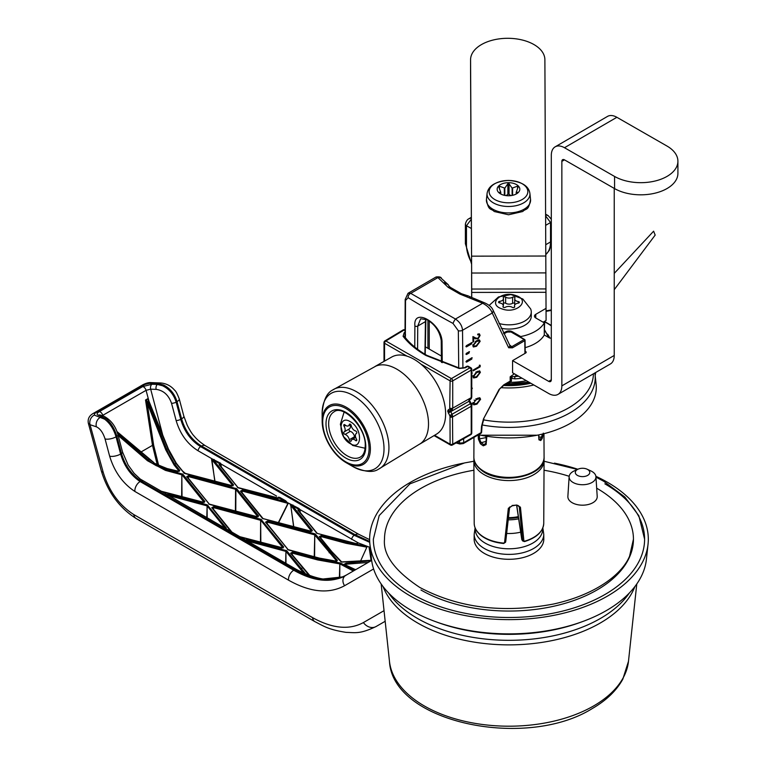 <?xml version="1.0" encoding="UTF-8"?>
<svg xmlns="http://www.w3.org/2000/svg" width="766" height="766" viewBox="0 0 766 766"><rect width="100%" height="100%" fill="white"/><g stroke="black" fill="none" stroke-linecap="round" stroke-linejoin="round"><path stroke-width="1.15" d="M285.622 563.192L285.929 551.424L285.986 563.403M206.801 517.692L207.107 505.914L207.165 517.893M263.15 518.841A0.747 0.546 141.1 0 0 262.479 518.438L240.457 491.178A0.747 0.546 141.1 0 1 241.031 491.322L241.031 491.322A0.747 0.546 141.1 0 1 241.127 491.6L242.429 490.039L285.23 501.558L279.341 498.168L277.407 498.398L238.13 487.827L219.105 464.732L219.507 463.612L213.618 460.222L233.573 484.926L231.6 486.065L184.683 473.436M260.478 542.251L260.651 520.305L260.842 542.347M339.376 577.535L339.845 563.862A0.747 0.622 -50.4 0 1 340.41 563.029L317.861 558.921L319.106 558.194L288.571 549.978M371.644 560.272L341.176 561.947L331.075 551.29L319.278 536.688A0.747 0.546 -38.9 0 1 319.949 537.11L320.935 536.535L320.973 538.211M181.657 496.741L181.829 474.796L182.021 496.837M296.576 569.511A3.715 2.145 120 0 0 296.547 569.502C318.445 580.82 335.144 582.61 346.653 574.873C332.214 582.763 314.903 581.04 294.69 569.684L141.088 481.01C131.723 474.834 125.184 465.68 121.488 453.549L116.892 436.333C114.603 428.625 110.907 422.679 105.804 418.504L98.268 415.21C96.43 414.425 96.803 413.219 99.379 411.591L142.706 386.581L151.927 384.235L157.403 384.446L162.545 385.748C169.238 389.013 173.777 394.48 176.151 402.131L180.738 419.337C184.357 431.574 190.993 440.67 200.635 446.626L354.237 535.31L369.748 542.347M369.691 541.447L355.194 534.764L201.592 446.08C191.854 440.096 185.19 431.019 181.599 418.839L177.003 401.633C174.658 393.992 170.224 388.467 163.723 385.068L158.734 383.67L149.37 383.316L144.755 384.484L94.86 413.295L94.304 415.105L104.636 419.184C109.94 423.253 113.741 429.132 116.039 436.831L120.626 454.046C124.303 466.168 130.804 475.341 140.13 481.555L293.742 570.239C313.792 581.595 331.094 583.328 345.658 575.448L371.663 560.434L345.658 575.448A7.43 6.071 -120 0 0 344.614 585.703C328.873 594.196 310.182 592.357 288.543 580.168L134.912 491.475C122.809 483.518 114.383 471.741 109.634 456.134L105.047 438.908C103.017 432.589 100.126 428.558 96.372 426.806L90.043 424.699L103.209 472.306C108.963 491.111 119.161 505.206 133.811 514.58L312.585 617.664C332.387 628.58 349.315 630.207 363.39 622.567L384.034 610.665M276.641 496.119L220.809 463.88L221.384 466.982M184.376 473.35L176.008 463.468L169.755 453.108L147.819 399.182L148.671 400.494L148.374 398.971L146.067 390.334L102.749 415.354L102.903 415.909M278.364 498.34L278.431 497.144L279.849 497.44L285.728 500.83L288.131 503.53L278.537 522.824M356.535 543.649L358.421 542.979L300.08 509.649L300.195 512.492M214.825 481.383L211.789 458.681L198.049 450.743C187.402 444.06 180.096 433.977 176.123 420.505L171.536 403.299C168.606 395.045 163.484 390.401 156.159 389.377A3.715 2.317 -87.8 0 1 157.403 384.446L158.734 383.67A7.43 4.644 -87.8 0 1 160.812 382.981L151.448 382.627C149.083 382.349 146.21 383.067 142.84 384.791L92.945 413.602C89.095 415.9 87.573 419.126 88.349 423.301L101.303 470.831C107.642 491.858 119.218 507.734 136.032 518.448L314.836 621.609C324.085 626.301 328.154 629.508 346.041 632.371C355.692 632.62 359.953 634.21 376.125 626.502L385.174 621.283M156.159 389.377L150.682 389.166L162.689 434.906M182.643 471.1L185.449 473.474M293.637 526.893L290.611 504.181L285.23 501.558L285.728 500.83M157.202 464.541L152.491 445.352L141.03 451.969M360.116 562.053L366.857 547.154L346.232 543.343L320.935 536.535L321.251 535.549L346.548 542.357L365.516 545.957L366.857 547.154M370.399 548.772L369.135 547.786L371.089 560.367M370.428 547.537L358.431 542.979L356.219 543.601L316.952 533.327L297.917 510.242L298.826 508.394L300.08 509.649M373.607 568.956L344.614 585.703M94.304 415.105A7.43 6.176 108.4 0 0 90.043 424.699L88.358 423.301M98.268 415.21A3.715 3.093 108.4 0 1 100.336 415.057L104.042 416.292A3.715 3.093 108.4 0 0 101.964 416.445L100.633 417.221A7.43 6.176 108.4 0 0 96.372 426.806M146.038 400.599L146.249 400.082L148.116 402.322L147.149 402.82L145.53 399.986L148.374 398.971L149.083 401.652M299.86 510.003L290.64 504.593A0.747 0.555 80.7 0 0 290.611 504.181L298.826 508.394M214.126 459.495L213.618 460.222L211.828 459.093A0.747 0.555 -99.3 0 0 211.789 458.681L220.608 463.239L219.775 465.154A0.747 0.546 141.1 0 0 219.679 464.876L219.679 464.876A0.747 0.546 141.1 0 0 219.105 464.732M329.121 579.431L339.194 578.024M355.606 569.703L344.125 564.312L346.108 563.173L371.098 560.76M314.232 556.719L314.769 534.984A0.747 0.546 -38.9 0 1 315.439 534.199L337.404 560.348L335.431 561.488L319.412 558.28M340.41 563.029L354.562 570.306M342.249 576.99L323.252 579.086M304.408 573.954L286.082 551.549A0.747 0.546 -38.9 0 1 286.752 550.764L305.04 573.15A0.747 0.584 -42.6 0 0 304.495 573.6M309.311 575.582L290.592 553.253L292.564 552.104L317.861 558.921L317.545 559.908L292.248 553.1L292.564 552.104M204.206 502.429L182.193 475.006A0.747 0.546 -38.9 0 1 182.863 474.221L165.734 469.395L166.988 468.668L157.365 464.905L153.372 462.568L117.083 432.053M182.145 473.809L181.829 474.796L165.427 470.381L147.484 460.749L118.136 435.452M117.677 433.815L152.166 463.267L156.14 465.613L165.734 469.395L165.427 470.381M148.116 402.322L168.549 453.807L174.753 464.186L179.819 470.448L177.846 471.588L167.294 468.754M182.863 474.221L204.886 501.491L202.913 502.63L161.329 491.427M166.002 494.501L167.946 494.271L207.213 504.842L226.248 527.937L225.846 529.057M231.725 532.447L211.77 507.743L213.743 506.604L260.967 519.319L283.707 546.991L281.735 548.13L240.141 536.937M244.823 540.011L246.757 539.771L286.752 550.764M265.524 522.211L267.497 521.072L314.721 533.787L314.405 534.773L267.181 522.067L266.195 522.632A0.747 0.546 141.1 0 0 265.524 522.211L288.265 549.892M315.439 534.199L314.721 533.787M319.278 536.688L321.251 535.549M292.947 504.995L292.44 505.723L312.394 530.426L310.421 531.575L262.479 518.438M240.457 491.178L242.429 490.039M257.96 516.897L235.947 489.474A0.747 0.546 -38.9 0 1 236.617 488.698L258.64 515.958L256.667 517.098L209.75 504.468M236.617 488.698L188.675 475.562L186.703 476.701L209.444 504.382M168.252 448.752L176.678 463.89A0.747 0.546 -38.9 0 0 176.582 463.602L172.111 456.842L168.252 448.752M233.573 484.926A0.747 0.546 141.1 0 0 232.902 485.711L211.54 459.265L214.987 481.431M179.819 470.448A0.747 0.546 141.1 0 0 179.148 471.234L174.083 464.972L165.734 449.795L147.149 402.82L153.66 445.257L158.619 465.288M235.411 511.219L235.583 489.273L188.359 476.557L188.398 478.233M283.027 547.929L261.015 520.516A0.747 0.546 -38.9 0 1 261.685 519.731M260.967 519.319L260.651 520.305L213.427 507.59L213.743 506.604M288.131 503.53A0.747 0.488 26.4 0 0 287.93 503.358L242.123 491.025L242.152 492.701M311.714 531.365L290.209 504.727M337.404 560.348A0.747 0.603 133.4 0 0 336.81 561.172L314.769 534.984L314.596 556.815M353.327 571.024L339.845 563.862L339.74 577.468M339.692 562.799L339.491 563.833L317.545 559.908M368.168 562.455L345.935 564.216L346.108 563.173M204.216 502.266A0.747 0.546 -38.9 0 1 204.886 501.491M341.176 561.947A0.747 0.622 -49.5 0 1 341.77 562.033L331.649 551.424A0.747 0.546 -38.9 0 1 331.745 551.712M329.15 552.793A0.747 0.546 -38.9 0 1 329.82 552.008L331.075 551.29A0.747 0.546 -38.9 0 1 331.649 551.424L319.882 536.928M290.592 553.253A0.747 0.546 141.1 0 1 291.166 553.387L291.166 553.387A0.747 0.546 141.1 0 1 291.262 553.665L292.248 553.1L292.286 554.775M283.037 547.776A0.747 0.546 -38.9 0 1 283.707 546.991M232.031 532.255L212.345 507.877A0.747 0.546 141.1 0 1 212.441 508.164L213.427 507.59L213.465 509.266M212.374 507.982L212.345 507.877A0.747 0.546 141.1 0 0 211.77 507.743M278.278 522.757L287.93 503.358L287.633 502.86M311.724 531.211A0.747 0.546 -38.9 0 1 312.394 530.426M290.64 504.593L293.79 526.931M257.97 516.744A0.747 0.546 -38.9 0 1 258.64 515.958M235.899 488.277L235.775 511.315M186.703 476.701A0.747 0.546 -38.9 0 1 187.373 477.122L188.675 475.562M208.725 503.971A0.747 0.546 -38.9 0 1 209.3 504.114L187.306 476.94M344.125 564.312A0.747 0.642 126.3 0 1 344.71 564.379L344.71 564.379A0.747 0.642 126.3 0 1 344.949 564.791L345.935 564.216L345.954 565.26M267.219 523.743L267.497 521.072M287.547 549.481A0.747 0.546 -38.9 0 1 288.121 549.615L266.128 522.45M220.072 463.44L220.608 463.239L220.34 463.909L219.507 463.612L219.919 464.292M225.597 528.54A0.747 0.546 -38.9 0 1 226.248 527.937M167.639 495.075L167.946 494.271M298.587 510.654A0.747 0.546 141.1 0 0 298.491 510.376L298.491 510.376A0.747 0.546 141.1 0 0 297.917 510.242M348.099 541.715L356.219 543.601M279.849 497.44L279.341 498.168L278.537 497.699M246.451 540.585L246.757 539.771M677.91 161.233L677.91 173.375A37.161 21.448 180 0 1 667.109 188.493A37.161 21.448 180 0 1 614.562 188.589L614.562 176.448A37.161 21.448 0 0 0 667.109 176.352A37.161 21.448 0 0 0 677.91 161.233A37.161 21.448 0 0 0 666.947 146.019L616.869 117.294A18.575 10.762 59.8 0 0 607.534 116.394L555.159 146.833A18.575 10.762 -120.2 0 0 551.309 155.335L551.309 379.831A3.715 2.154 59.8 0 1 550.543 381.535A3.715 2.154 59.8 0 1 548.676 381.353L512.569 360.642L512.569 372.774L548.676 393.494A18.575 10.762 59.8 0 0 558.002 394.385L610.387 363.955A18.575 10.762 -120.2 0 0 614.236 355.453L614.236 188.398M614.562 176.448L564.485 147.723A18.575 10.762 -120.2 0 0 555.159 146.833M558.002 394.385A18.575 10.762 59.8 0 0 561.851 385.882L561.851 161.377L564.475 159.855L614.562 188.589M544.664 321.299L544.291 333.641M551.309 338.036A1.858 1.072 180 0 1 549.222 337.816L544.291 334.991L544.291 322.859L535.779 317.976A4.462 2.576 0 0 1 534.467 316.157A4.462 2.576 0 0 0 534.467 316.157A4.462 2.576 0 0 1 535.76 314.338L535.76 317.967M525.648 353.04L525.648 351.517A1.858 1.072 180 0 1 526.204 352.274A1.858 1.072 180 0 1 525.658 353.03L512.569 360.642M564.485 159.855A3.715 2.154 -120.2 0 0 562.617 159.682A3.715 2.154 -120.2 0 0 561.851 161.377M543.132 322.189L546.091 320.475L544.885 59.691A37.161 21.448 -0 0 0 507.619 38.3A37.161 21.448 -0 0 0 470.573 59.748A37.161 21.448 -0 0 0 470.573 59.815L471.655 273.031L470.573 71.956A37.161 21.448 180 0 1 470.573 71.889A37.161 21.448 180 0 1 470.573 71.822M471.665 297.505L471.617 271.671M471.722 297.534L471.655 273.031L545.967 272.897M546.091 308.334L535.76 314.338M544.291 322.859A37.161 21.448 -0 0 1 520.717 336.552L520.717 337.251M525.15 347.649A37.161 21.448 -0 0 0 544.291 334.991M520.717 336.552L512.205 331.668A4.462 2.576 -0 0 0 505.905 331.678L503.511 333.066M471.511 249.113A18.949 10.973 59.8 0 1 471.473 247.993A18.949 10.973 59.8 0 1 471.492 247.083M471.396 228.536L466.465 225.702L471.349 219.143M471.578 262.728A26.006 15.061 -120.2 0 1 466.465 245.12L466.465 225.702A3.715 2.145 180 0 1 465.374 224.179C466.063 221.374 467.193 219.593 468.754 218.817L471.339 217.984M545.708 216.012L550.524 222.523L545.756 225.29M545.708 214.834L548.197 215.639L545.698 214.212M508.433 180.46A19.351 11.174 -0 0 0 489.129 191.672A19.351 11.174 -0 0 0 508.547 202.808A19.351 11.174 -0 0 0 527.841 191.596A19.351 11.174 -0 0 0 508.433 180.46M508.452 182.681A11.337 6.54 180 0 1 519.817 189.202A11.337 6.54 180 0 1 516.504 193.846A11.337 6.54 180 0 1 508.519 195.761A11.337 6.54 180 0 1 500.476 193.846A11.337 6.54 180 0 1 497.153 189.24A11.337 6.54 180 0 1 508.452 182.681M501.127 194.2L498.81 192.458L500.715 192.295L498.771 186.78L499.365 186.186L504.823 188.158L508.452 182.94L512.109 188.139L517.577 186.148L518.17 186.741L516.265 192.266L518.199 192.419L515.824 194.21M518.199 192.534L517.615 193.013M517.577 188.493L517.577 186.148L518.17 186.741M505.981 195.598L508.452 194.009L510.951 195.608M500.715 193.932L500.705 191.969M499.394 193.042L498.81 192.563M498.771 186.78L499.365 186.186L499.365 188.484M524.94 353.452L524.796 340.65L512.416 347.841L508.653 347.745L492.241 313.007C490.824 309.11 487.626 305.864 482.657 303.25L459.897 294.087L448.158 287.355L437.913 277.579L436.046 277.005C439.425 276.564 441.245 277.081 441.522 278.575L441.522 278.575A3.715 3.342 141.1 0 0 437.913 277.579L410.739 293.368L455.473 319.039C459.811 322.026 462.157 325.77 462.52 330.27L462.913 368.255M456.9 442.47A107.757 62.209 0 0 0 459.552 443.169L463.689 442.71L481.096 432.599L481.536 426.241L483.499 418.868L499.059 389.492L503.798 384.819L510.194 381.104L510.175 376.805L514.369 373.808M479.392 366.454L479.382 365.19L480.148 365.258L480.158 366.799L473.177 370.859L473.168 370.074L479.392 366.454M475.849 338.036L477.974 338.323L479.344 335.795L478.922 334.771L477.725 334.876L477.725 334.11L479.392 333.89L480.09 335.393L478.032 339.06L473.685 337.95L473.714 341.674L472.967 342.115L472.928 336.561L475.38 337.787M469.108 351.709L469.118 352.982L466.504 354.505L465.948 354.189L466.494 353.231L469.491 351.671M466.504 354.505L465.948 354.189L466.504 354.505M473.235 403.548L473.819 404.879L476.931 404.151L480.588 399.278L479.909 397.87L476.892 398.588L473.235 403.548M471.435 403.902L472.517 403.452M472.134 403.49L471.732 405.032M471.76 388.41L472.402 388.218M472.019 388.266L471.76 389.712M471.76 373.119L472.287 372.994M471.904 373.032L471.76 374.402M471.789 357.799L471.799 359.082L466.561 362.127L466.006 361.801L466.551 360.843L472.172 357.76M466.561 362.127L466.006 361.801L466.561 362.127M471.674 342.574L471.684 343.838L466.446 346.883L465.9 346.567L466.437 345.619L472.048 342.526M466.446 346.883L465.9 346.567L466.446 346.883M476.49 346.289L473.417 346.969L472.814 345.61L476.452 340.765L479.487 339.989L480.138 341.349L476.49 346.289L473.139 346.72M476.73 377.312L473.647 377.983L473.034 376.623L476.691 371.759L479.727 370.983L480.378 372.353L476.73 377.312L475.858 376.776M503.798 384.829A1.858 1.072 -120.2 0 0 503.798 384.819A1.858 1.072 -120.2 0 1 503.415 385.681L510.194 381.104A1.858 1.063 179.7 0 1 511.429 380.788L510.721 382.339L506.374 383.814M475.858 403.49L476.931 404.151M473.398 404.4L474.69 404.094M479.497 398.885L479.277 397.726M474.508 404.027L474.02 403.069L475.169 400.704L476.902 399.392L479.382 398.799L479.813 399.708L476.931 403.347L474.508 404.027L473.244 403.337M477.984 398.033L479.382 398.799M479.506 398.693L480.588 399.278M472.928 402.485L474.02 403.069M474.116 400.072L475.169 400.704M475.858 398.76L476.902 399.392M471.588 357.923L466.034 361.571M468.983 351.785L465.967 354.036M471.607 342.613L465.9 346.481M478.606 334.656L477.725 334.33M479.076 333.785L480.09 335.393M477.955 338.333L477.438 338.696L478.032 339.06M479.506 335.077L479.286 336.331M477.438 338.696L473.685 337.95M473.11 337.586L473.11 341.32L473.714 341.674M479.133 339.874L480.138 341.349M479.506 341.014L479.382 341.895M476.414 345.562L475.858 345.897M472.938 344.681L474.116 345.887M472.928 344.853L474.757 346.222L473.771 345.906M478.616 340.765L475.351 341.473M474.757 346.222L476.49 345.514L479.382 341.818L478.951 340.88L476.462 341.531L473.57 345.198M479.392 366.359L480.158 366.799M479.219 370.849L480.378 372.353M475.044 377.207L473.283 377.619M473.809 376.202L474.987 377.217L476.73 376.508L479.612 372.822L479.181 371.903L476.691 372.554L473.809 376.202L472.928 375.733L474.116 376.757M479.181 371.893L477.611 371.271M473.398 376.69L474.987 377.217M469.328 297.581A3.715 1.111 -65.5 0 1 470.458 296.959L468.265 295.944A3.715 1.264 115.2 0 0 467.04 296.499L467.317 295.647L461.419 293.713A3.715 1.704 117.5 0 0 459.897 294.087M405.003 337.222L405.185 299.516L408.029 293.292L410.739 293.368A3.715 3.141 121.5 0 0 408.173 297.706L405.53 300.444L405.348 337.653M509.467 344.824L511.755 346.711L508.653 347.745L510.003 345.83M458.738 367.958L458.336 330.74A3.715 2.135 179.4 0 0 462.52 330.27L492.241 313.007A3.715 2.767 -23.6 0 0 493.007 310.038L493.007 310.038C491.715 306.946 488.469 304.361 483.25 302.283L470.458 296.959M458.336 330.74L453.032 323.444A3.715 0.804 118.9 0 1 455.473 319.039L482.657 303.25L483.25 302.283M441.522 278.575L447.564 284.081A3.715 3.715 0 0 1 448.895 285.977L448.895 285.977A3.715 3.217 162.9 0 0 444.998 283.86A3.715 2.853 -53.4 0 1 447.564 284.081A3.715 2.853 -53.4 0 1 448.187 284.799M414.76 347.065L414.894 325.933C413.018 306.678 441.283 322.926 442.039 341.502L442.231 362.672M453.032 323.444C433.68 312.892 418.724 304.313 408.173 297.706M448.895 285.977L450.351 287.365A3.715 2.537 122.7 0 0 448.158 287.355M503.415 385.681L499.059 389.492M499.317 389.731L483.499 418.868M441.427 362.347L441.235 340.64C439.761 331.477 435.031 324.497 427.035 319.719L420.649 318.79L417.738 326.086L425.427 321.615L425.695 319.087M516.677 375.129L514.733 376.518L514.896 378.873L511.42 378.318L510.175 376.805L514.733 376.518A54.166 31.272 0 0 0 518.534 376.202M526.443 380.74A55.736 32.182 180 0 1 510.721 382.339M509.629 382.004L510.702 382.339M512.195 376.843A1.858 0.632 116.9 0 1 511.42 378.318L511.429 380.788M512.416 347.841A0.929 0.536 -120.2 0 0 511.755 346.711L524.135 339.52L511.027 331.994A27.432 15.837 180 0 1 507.092 332.004L503.904 333.861M449.719 415.603L451.95 414.31L452.515 415.622A1.858 0.584 163.4 0 1 450.006 416.254L447.67 411.122L448.244 409.848A1.858 1.513 60 0 0 450.475 410.7L451.95 414.31L471.128 403.27L469.721 400.848L469.041 401.25L469.041 400.178A1.858 1.513 60 0 0 469.051 400.178A1.858 1.513 60 0 0 469.051 400.168L470.448 399.364A1.858 1.513 60 0 0 470.918 398.885M471.013 398.713A1.858 1.398 24.4 0 0 471.502 398.196L470.448 399.364A1.858 1.513 60 0 1 470.439 399.373L471.214 397.669L471.214 370.122A1.858 1.053 -120.2 0 0 469.893 367.852L467.566 366.512L465.364 367.795L459.207 368.494L425.934 355.472C416.283 349.909 408.661 343.513 403.088 336.293A1.858 1.379 -37.5 0 1 404.572 336.667L404.467 336.485M471.214 368.599A1.858 1.072 119.8 0 0 470.831 367.747L468.505 366.416A1.858 1.072 119.8 0 0 467.576 366.502A1.858 1.072 119.8 0 0 467.566 366.512A1.858 1.053 -120.2 0 0 466.647 366.416L464.445 367.699L459.667 368.197A1.858 0.613 -76 0 0 459.207 368.494M470.812 434.657A1.858 1.072 -119.3 0 0 471.214 433.805L471.214 406.258A1.858 1.072 0 0 0 471.76 405.492L471.76 433.039A1.858 1.072 180 0 1 471.224 433.795A1.858 1.072 180 0 1 471.214 433.805L452.716 444.175A1.858 1.072 -119.3 0 1 452.323 445.036L470.812 434.657A1.858 1.858 0 0 0 471.76 433.039M451.404 444.941A1.858 1.072 -119.3 0 0 452.323 445.036A1.858 1.858 0 0 1 450.485 445.027A1.858 1.072 119.8 0 1 450.102 444.175L450.006 416.254M405.032 330.634L404.027 330.06A1.858 1.072 -121 0 0 403.079 329.974A1.858 1.858 0 0 1 404.965 329.955L405.032 330.002M448.244 413.065L469.041 401.25L471.013 404.984A1.858 0.584 -16.6 0 0 471.588 404.324L471.128 403.27M404.965 329.955A1.858 1.072 -60.2 0 0 404.036 330.05A1.858 1.072 -60.2 0 1 404.036 330.05L385.853 340.985A1.858 1.072 -121 0 0 384.905 340.908L403.079 329.974M471.76 369.356A1.858 1.072 0 0 1 471.224 370.112A1.858 1.072 0 0 0 471.224 370.112L452.716 380.865A1.858 1.053 -120.2 0 0 451.404 378.595L469.893 367.852A1.858 1.072 119.8 0 1 469.903 367.843A1.858 1.072 119.8 0 1 470.831 367.747A1.858 1.858 0 0 1 471.76 369.356L471.76 396.903A1.858 1.072 0 0 1 471.224 397.659A1.858 1.072 0 0 0 471.224 397.659L452.716 408.154L451.95 409.848A1.858 1.513 60 0 1 449.719 408.996L450.102 380.865L420.955 364.137M378.471 469.194A45.788 26.513 59.8 0 0 388.937 447.717A45.788 26.513 59.8 0 0 368.226 400.991A45.788 26.513 59.8 0 0 332.511 390.095L375.771 366.167A44.801 25.948 59.8 0 1 409.839 379.888A44.801 25.948 59.8 0 1 428.51 423.924A44.801 25.948 59.8 0 1 420.687 443.466L378.471 469.194C373.109 472.871 364.616 472.009 352.973 466.609A43.624 25.268 -120.2 0 0 384.015 448.799A43.624 25.268 -120.2 0 0 353.069 395.438A43.624 25.268 -120.2 0 0 322.132 413.295A43.624 25.268 -120.2 0 0 322.132 413.525A43.624 25.268 -120.2 0 0 322.132 413.755M375.034 366.483L391.732 357.023A44.591 25.824 59.8 0 1 426.164 369.04A44.591 25.824 59.8 0 1 445.62 413.803A44.591 25.824 59.8 0 1 436.524 434.13L420.036 443.945M349.239 428.96A1.398 0.804 -120.2 0 0 348.999 429.563A1.398 0.804 -120.2 0 0 350.273 431.382L345.035 434.427A1.398 0.804 59.8 0 1 343.762 432.608A1.398 0.804 59.8 0 1 344.049 431.967A1.398 0.804 59.8 0 1 344.068 431.957A4.768 2.767 59.8 0 0 344.154 431.909A4.768 2.767 59.8 0 0 344.068 426.26A1.398 0.804 59.8 0 1 343.762 425.254A1.398 0.804 59.8 0 1 344.049 424.613A1.398 0.804 59.8 0 1 345.035 424.891A4.768 2.767 59.8 0 0 348.415 425.858A4.768 2.767 59.8 0 0 349.315 424.508A1.398 0.804 59.8 0 1 349.583 424.115A1.398 0.804 59.8 0 1 350.55 424.374A1.398 0.804 59.8 0 1 351.24 425.609A4.768 2.767 59.8 0 0 355.529 430.913A1.398 0.804 59.8 0 1 356.659 432.072A1.398 0.804 59.8 0 1 356.516 433.374A1.398 0.804 59.8 0 1 356.487 433.384L356.544 433.355M345.035 434.427A4.768 2.767 59.8 0 1 349.315 439.732A1.398 0.804 59.8 0 0 350.014 440.967A1.398 0.804 59.8 0 0 350.981 441.235A1.398 0.804 59.8 0 0 351.24 440.843A4.768 2.767 59.8 0 1 352.14 439.483A4.768 2.767 59.8 0 1 355.529 440.45A1.398 0.804 59.8 0 0 356.516 440.728A1.398 0.804 59.8 0 0 356.487 439.081A4.768 2.767 59.8 0 1 355.414 435.615A4.768 2.767 59.8 0 1 356.401 433.432A4.768 2.767 59.8 0 1 356.487 433.384M350.282 443.667C337.978 437.281 337.95 413.937 350.282 421.683C362.586 428.06 362.615 451.404 350.282 443.667M349.315 439.732L354.553 436.687A4.768 2.767 -120.2 0 0 350.273 431.382M344.24 431.861L349.306 428.912A4.768 2.767 -120.2 0 0 349.392 428.864A4.768 2.767 -120.2 0 0 350.081 424.891M354.553 436.687A1.398 0.804 -120.2 0 0 355.098 437.769M425.599 346.979L441.369 356.037M587.646 469.491A7.229 4.175 0 0 0 587.015 469.165A7.229 4.175 0 0 0 578.062 469.165A7.229 4.175 0 0 0 577.43 475.399A7.229 4.175 0 0 0 587.646 475.399A7.229 4.175 0 0 0 587.646 469.491M587.015 469.165L590.845 470.908A13.415 7.746 180 0 1 592.022 471.511A13.415 7.746 180 0 1 595.938 476.701A13.415 7.746 180 0 1 587.895 484.083A13.415 7.746 180 0 1 573.054 482.465A13.415 7.746 180 0 1 569.138 476.701A13.415 7.746 180 0 1 574.232 470.908L578.062 469.165M369.901 544.166L371.529 559.285A137.708 79.501 0 0 0 411.601 610.588A137.708 79.501 0 0 0 434.829 621.37A137.708 79.501 0 0 0 583.118 621.37A137.708 79.501 0 0 0 646.418 559.285L648.046 544.166A139.335 80.449 180 0 1 558.29 614.428A139.335 80.449 180 0 1 410.452 596.072A139.335 80.449 180 0 1 369.901 544.166A139.335 80.449 180 0 1 463.497 463.143M420.955 590.002A124.475 71.86 0 0 0 556.604 605.58A124.475 71.86 0 0 0 633.444 539.187A124.475 71.86 0 0 0 596.992 488.373A124.475 71.86 0 0 0 596.676 488.191M604.872 483.825A135.62 78.304 180 0 1 644.599 539.187A135.62 78.304 180 0 1 560.875 611.527A135.62 78.304 180 0 1 413.075 594.55A135.62 78.304 180 0 1 373.348 539.187L379.189 515.575L409.944 483.853L464.483 462.942L473.876 461.247M518.343 516.61A25.718 14.851 180 0 1 508.442 517.625M569.138 476.701L567.874 496.397A14.678 8.474 0 0 0 572.164 502.707A14.678 8.474 0 0 0 588.403 504.478A14.678 8.474 0 0 0 597.202 496.397L595.938 476.701M595.9 476.318A139.335 80.449 180 0 1 607.495 482.302A139.335 80.449 180 0 1 648.046 544.166M474.192 534.189L474.144 539.063A34.834 20.108 0 0 0 484.342 553.406A34.834 20.108 0 0 0 522.402 557.744A34.834 20.108 0 0 0 543.803 539.063L543.755 534.189A34.786 20.079 180 0 1 522.383 552.841A34.786 20.079 180 0 1 484.38 548.513A34.786 20.079 180 0 1 474.192 534.189L475.102 527.898M554.421 463.143A139.335 80.449 180 0 1 577.861 469.261M569.186 476.289A124.475 71.86 0 0 0 544.023 470.228M473.924 470.228A124.475 71.86 0 0 0 384.503 539.187C382.914 554.699 394.681 570.785 419.806 587.455C458.508 607.993 503.09 613.518 553.55 604.02C596.226 594.588 622.222 574.002 629.585 556.164L633.444 539.187M583.118 621.37L580.743 622.241A133.303 76.964 180 0 1 437.204 622.241L434.829 621.37M518.678 518.812A27.997 16.163 180 0 1 508.193 519.808M508.365 518.333A26.934 15.55 0 0 0 518.458 517.337M551.309 310.431L546.091 311.331M478.501 434.743A87.314 50.412 0 0 0 596.12 384.379L595.067 374.536A86.261 49.8 180 0 1 482.13 424.948M595.699 372.487L595.192 375.656M505.79 541.055A1.858 1.513 10.2 0 1 505.78 541.141A1.858 1.858 0 0 0 505.799 541.026L509.649 506.977L505.799 541.026A1.858 0.9 -173.6 0 1 505.79 541.055L505.608 542.069L503.626 543.094L504.574 542.481L508.337 508.289L512.138 505.838L509.275 507.868L505.78 541.141A1.858 1.513 10.2 0 1 505.761 541.227M512.176 505.445A34.968 20.194 0 0 0 516.744 505.024L520.43 507.178L523.867 540.71L524.557 541.572L522.623 540.509L519.281 506.948L517.605 505.311M516.744 505.407L521.905 539.58L522.843 541.074L524.557 541.572C536.717 537.713 543.113 531.633 543.745 523.322L544.08 460.376A35.102 20.27 180 0 1 520.65 479.43A35.102 20.27 180 0 1 481.709 473.082A35.102 20.27 180 0 1 473.867 460.376L473.963 458.719M516.744 505.024L512.138 505.838L509.275 507.868A0.929 0.536 -173.9 0 1 508.337 508.289M518.927 506.077L516.533 505.254M543.305 433.135L542.385 438.056A0.929 0.728 -151.9 0 0 541.495 437.147L542.184 434.916M542.385 438.056A34.968 20.194 180 0 1 540.729 440.546L538.919 439.732L538.603 434.916M486.85 436.352L486.104 444.586L483.327 445.822A0.929 0.555 -58.1 0 1 484.007 444.701L485.491 444.816L485.778 444.108A0.929 0.575 -175 0 1 485.96 443.801M483.327 445.822A34.968 20.194 180 0 1 481.814 444.816A34.968 20.194 180 0 1 480.416 443.753L478.386 439.1L478.195 434.916M479.382 434.925L479.573 439.263L481.172 442.681A34.039 19.657 0 0 0 484.007 444.701L485.855 443.236M478.386 439.1L486.008 437.606L485.749 436.16M486.008 437.606A2.786 0.929 -104.4 0 0 486.228 439.042M540.729 440.546A0.929 0.689 -141.4 0 0 539.886 439.569A34.039 19.657 0 0 0 541.495 437.147L538.9 436.984M480.416 443.753A0.929 0.622 -50.8 0 1 481.172 442.681L486.017 441.436M501.232 328.269A22.291 12.869 -0 0 0 528.071 322.84A22.291 12.869 -0 0 0 531.269 316.205L531.269 311.954A22.291 12.869 180 0 1 528.071 318.599A22.291 12.869 180 0 1 499.001 323.472M489.101 305.462L498.503 296.94L510.96 294.556L522.833 299.008L530.656 308.966A22.291 12.869 180 0 1 531.269 311.954M514.714 303.355A1.398 0.804 -0 0 0 512.617 303.298L512.617 297.227A4.768 2.758 180 0 1 505.646 297.16A1.398 0.804 180 0 0 504.114 296.94A1.398 0.804 180 0 0 503.214 297.696A1.398 0.804 180 0 0 503.272 297.917A4.768 2.758 180 0 1 503.453 298.673A4.768 2.758 180 0 1 502.774 300.09A4.768 2.758 180 0 1 499.671 301.364L499.671 302.943M518.323 303.125L518.323 301.565A1.398 0.804 180 0 1 519.377 302.34A1.398 0.804 180 0 1 519.176 302.752A1.398 0.804 180 0 1 518.276 303.125A4.768 2.758 180 0 0 514.493 305.825A4.768 2.758 180 0 0 514.675 306.572A1.398 0.804 180 0 1 514.733 306.802A1.398 0.804 180 0 1 514.532 307.214A1.398 0.804 180 0 1 512.301 307.338A4.768 2.758 180 0 0 505.33 307.262A1.398 0.804 180 0 1 503.808 307.453A1.398 0.804 180 0 1 502.936 306.706A1.398 0.804 180 0 1 503.003 306.457L503.003 306.955M518.323 301.565A4.768 2.758 180 0 1 514.714 298.884L514.714 304.954A4.768 2.758 -0 0 0 514.714 304.992M505.646 297.16L505.646 303.221A4.768 2.758 -0 0 0 512.617 303.298M505.646 303.221A1.398 0.804 -0 0 0 503.453 303.317M503.453 298.673L503.453 304.734A4.768 2.758 180 0 1 503.233 305.567A4.768 2.758 180 0 1 503.003 306.457M514.714 298.884A4.768 2.758 180 0 1 514.943 298.041A1.398 0.804 180 0 0 515.011 297.792A1.398 0.804 180 0 0 514.139 297.045A1.398 0.804 180 0 0 512.617 297.227M503.233 307.204L503.233 305.605A4.768 2.758 180 0 0 499.623 302.934A1.398 0.804 180 0 1 498.57 302.149A1.398 0.804 180 0 1 499.671 301.364M515.911 295.59C531.211 300.339 516.504 314.481 502.036 308.909C486.736 304.15 501.443 290.008 515.911 295.59M104.042 416.292C111.108 420.151 115.762 426.384 118.012 434.992A3.715 1.283 165.1 0 1 116.892 436.333L116.039 436.831A7.43 2.566 165.1 0 1 105.047 438.908M176.123 420.505A3.715 1.273 -14.8 0 0 180.738 419.337L181.599 418.839A7.43 2.557 -14.8 0 0 183.84 416.168L179.254 398.942A7.43 2.566 -14.9 0 1 177.003 401.633L176.151 402.131A3.715 1.283 -14.9 0 1 171.536 403.299M388.582 592.97A129.368 74.695 0 0 0 600.448 618.44A129.368 74.695 0 0 0 629.365 592.97M634.928 586.507A129.014 74.484 180 0 1 600.199 623.055A129.014 74.484 180 0 1 472.881 641.898A129.014 74.484 180 0 1 383.019 586.507M593.631 705.946A119.726 69.122 0 0 0 628.474 661.345L622.825 679.155C616.477 690.664 606.289 700.459 592.262 708.55C526.003 750.125 392.556 722.711 389.473 661.345A119.726 69.122 0 0 0 466.599 721.725A119.726 69.122 0 0 0 593.631 705.946M153.66 445.257L152.491 445.352L145.53 399.986L147.627 398.77M118.012 434.992L122.598 452.199A3.715 1.283 165 0 1 121.488 453.549L120.626 454.046A7.43 2.576 165 0 1 109.634 456.134M142.964 480.837A3.715 2.154 120.2 0 0 142.955 480.828A3.715 2.154 120.2 0 0 141.088 481.01L140.13 481.555A7.43 4.309 120.2 0 0 134.912 491.475M122.598 452.199L128.152 465.086L134.136 473.35L140.188 479.018L296.547 569.502A3.715 2.145 120 0 0 294.69 569.684L293.742 570.239A7.43 4.29 -60 0 0 288.543 580.168M351.632 539.417A3.715 2.145 -60 0 1 354.237 535.31L355.194 534.764A7.43 4.29 -60 0 1 358.909 534.39L205.288 445.697A7.43 4.27 -60.2 0 0 201.592 446.08L200.635 446.626A3.715 2.135 -60.2 0 0 198.049 450.743M103.209 472.306A11.145 3.954 164.3 0 1 101.303 470.831M133.811 514.58A11.145 6.501 120.5 0 0 136.032 518.448M312.585 617.664A11.145 6.377 119.6 0 0 314.836 621.609M363.39 622.567A11.145 9.135 60 0 0 376.125 626.502M358.909 534.39L369.643 539.657M183.84 416.168L187.249 425.274C189.987 430.655 192.276 434.236 194.095 436.046C196.661 439.234 200.386 442.451 205.288 445.697M149.37 383.316A7.43 4.644 -87.8 0 1 151.448 382.627M144.755 384.484A7.43 4.29 -120 0 0 142.84 384.791M94.86 413.295A7.43 4.29 -120 0 0 92.945 413.602M151.927 384.235A3.715 2.317 -87.8 0 0 150.682 389.166L146.067 390.334A3.715 2.145 -120 0 0 142.706 386.581M99.379 411.591A3.715 2.145 -120 0 1 102.749 415.354L102.232 415.689M300.464 569.358A0.747 0.546 -38.9 0 1 301.134 568.573L302.388 567.855A0.747 0.546 141.1 0 1 302.963 567.989L302.963 567.989A0.747 0.546 141.1 0 1 303.058 568.267M225.568 528.712L207.26 506.039A0.747 0.546 -38.9 0 1 207.931 505.263M207.213 504.842L206.897 505.838L167.63 495.257M286.034 550.352L285.718 551.338L246.441 540.767M147.484 460.749L149.284 459.294M165.734 449.795L168.271 448.656L148.614 400.426M174.083 464.972A0.747 0.546 141.1 0 1 174.753 464.186L176.008 463.468A0.747 0.546 -38.9 0 1 176.582 463.602L184.233 473.072A0.747 0.546 -38.9 0 1 184.328 473.34M346.232 543.343L347.984 541.524L316.952 533.327M148.671 400.494L168.194 448.608M183.658 472.938A0.747 0.546 -38.9 0 1 184.233 473.072L232.969 485.893M258.037 516.926L209.3 504.114A0.747 0.546 -38.9 0 1 209.396 504.373M336.887 561.277L319.298 558.088L288.121 549.615A0.747 0.546 -38.9 0 1 288.217 549.883M316.904 533.318A0.747 0.546 141.1 0 0 316.234 532.916M317.258 533.414L298.491 510.386M238.082 487.808A0.747 0.546 141.1 0 0 237.412 487.406M564.485 147.723L616.869 117.294M561.851 385.882L614.236 355.453M548.676 381.353L551.309 379.821M470.573 71.956L470.573 59.815M545.919 256.026L471.607 256.16M545.995 288.926L471.684 289.05L471.645 287.69M512.205 331.668L512.205 332.367M505.905 331.678L505.905 332.377M546.005 292.296L471.693 292.43M545.909 254.436A29.721 17.216 -120.2 0 0 550.524 241.932L545.861 244.641M551.309 241.261A3.715 2.145 180 0 1 550.524 241.932L550.524 222.523A3.715 2.145 180 0 0 551.309 221.843M465.374 224.179L465.374 243.598L471.588 264.107M466.465 245.12A3.715 2.145 180 0 1 465.374 243.598M487.09 193.338C488.478 185.726 495.592 181.418 508.423 180.412C521.493 181.504 528.645 185.812 529.89 193.338A21.438 12.38 180 0 1 508.557 206.485A21.438 12.38 180 0 1 487.09 193.338L486.439 199.39C488.459 211.55 490.949 207.969 494.233 211.512L508.547 214.777L522.738 211.512C526.022 207.969 528.511 211.55 530.541 199.39A22.09 12.754 180 0 1 508.557 212.938A22.09 12.754 180 0 1 486.439 199.39M507.868 194.181L507.868 183.333M512.598 195.32L512.598 188.302M512.109 195.416L512.109 188.139M509.045 194.181L509.045 183.333M504.823 195.416L504.823 188.158M504.334 195.311L504.334 188.321M548.025 337.136A39.478 22.798 0 0 0 544.664 330.73M463.65 438.679L463.689 442.71A1.858 1.072 -120.2 0 1 463.306 443.571L459.839 443.983A1.858 0.613 -75.6 0 1 459.552 443.169L459.523 440.996M471.626 404.486L472.143 404.802M471.09 358.641L471.799 359.082M468.466 352.58L469.118 352.982M471.09 343.474L471.684 343.838M474.958 338.524L475.523 338.878M475.858 341.167L476.462 341.531M475.858 372.037L476.691 372.554M446.348 283.161A3.715 2.949 128.2 0 0 443.638 282.845M405.185 299.516A3.715 2.174 0.3 0 0 405.53 300.444M483.873 418.878L482.073 425.628A1.858 0.958 -176 0 1 481.536 426.241M481.211 432.531A1.858 0.958 -176 0 1 481.096 432.599A1.858 1.072 -120.2 0 0 481.096 432.599A1.858 1.072 -120.2 0 1 480.713 433.46A1.858 1.858 0 0 0 481.632 431.976A1.858 0.958 -176 0 1 481.211 432.531M424.929 354.227L425.427 321.615A0.929 0.536 0.9 0 0 425.456 320.877M414.894 325.933A1.858 1.082 -179.6 0 0 417.738 326.086L417.585 349.286M441.235 340.64A1.858 1.063 -0.5 0 0 442.039 341.502M551.309 325.914A54.166 31.272 0 0 0 544.664 321.902M521.972 378.174A55.698 32.162 180 0 1 514.896 378.873M547.566 334.158A41.958 24.225 180 0 1 549.787 338.036M427.916 348.31L427.916 320.207M429.228 321.059L429.228 349.066M525.208 353.289L525.064 340.267A0.929 0.929 0 0 0 524.595 339.472A0.929 0.536 119.8 0 1 524.787 339.893A0.929 0.536 179.4 0 1 524.796 340.65A0.929 0.536 -120.2 0 0 524.135 339.52A0.929 0.536 119.8 0 1 524.595 339.472L511.487 331.946A0.929 0.536 119.8 0 0 511.027 331.994L507.092 332.004A0.929 0.536 59.8 0 0 506.632 331.956L503.779 333.612M506.431 332.377A0.929 0.536 59.8 0 1 506.632 331.956A0.929 0.929 0 0 1 507.13 331.831L507.159 332.224M510.96 332.004L510.989 331.831A0.929 0.929 0 0 1 511.487 331.946A0.929 0.536 119.8 0 1 511.678 332.367M452.515 409.197A1.858 1.398 -155.6 0 1 450.006 408.671M447.67 411.122A1.858 1.072 0 0 0 450.274 411.131M471.502 398.196L471.76 396.903M452.515 415.622L452.716 444.175A1.858 1.072 0 0 1 450.102 444.175L434.59 435.28M450.102 416.895A1.858 1.072 0 0 0 452.716 416.895L471.214 406.258L471.013 404.984M469.376 399.976A1.858 1.072 180 0 1 468.84 400.608M407.024 356.152L384.561 343.264L384.561 361.092M448.244 409.848L449.719 408.996M384.532 341.751A1.858 1.072 0 0 0 384.005 342.498A1.858 1.072 0 0 0 384.561 343.264A1.858 1.072 119.8 0 1 385.853 340.985L451.404 378.595A1.858 1.072 119.8 0 0 450.102 380.865A1.858 1.072 180 0 0 452.716 380.865L452.716 408.154A1.858 1.072 0 0 1 450.102 408.144M405.022 333.497A1.858 1.072 -121 0 0 404.189 332.693L403.088 336.293M404.189 332.693L405.022 332.195M465.364 367.795A1.858 1.053 -120.2 0 0 464.445 367.699M405.53 334.953L404.793 337.366M334.024 411.849A26.168 15.157 -120.2 0 0 333.986 411.869A26.168 15.157 -120.2 0 0 328.652 423.799A26.168 15.157 -120.2 0 0 340.075 450.082A26.168 15.157 -120.2 0 0 360.279 457.13A26.168 15.157 -120.2 0 0 360.317 457.111M365.775 446.626A28.026 16.23 59.8 0 1 345.897 458.106A28.026 16.23 59.8 0 1 326.01 423.818A28.026 16.23 59.8 0 1 345.897 412.338A28.026 16.23 59.8 0 1 365.775 446.626M322.716 421.922A32.67 18.92 -120.2 0 0 345.897 461.898A32.67 18.92 -120.2 0 0 369.068 448.512A32.67 18.92 -120.2 0 0 345.897 408.546A32.67 18.92 -120.2 0 0 322.716 421.922M370.38 448.828A33.982 19.686 59.8 0 1 346.203 462.702A33.982 19.686 59.8 0 1 322.17 421.348A33.982 19.686 59.8 0 1 322.17 421.166A33.982 19.686 59.8 0 1 346.28 407.253A33.982 19.686 59.8 0 1 370.38 448.828M345.61 425.369L344.068 426.26M355.529 440.45L356.765 439.732M350.052 424.077L349.315 424.508M475.313 528.425A33.694 19.456 0 0 0 485.146 543.094A33.694 19.456 0 0 0 522.594 547.125A33.694 19.456 0 0 0 542.634 528.425M506.652 533.471A29.893 17.264 0 0 0 520.688 532.15M529.354 382.406A57.948 33.455 180 0 1 505.474 384.484M503.731 385.499A59.834 34.547 0 0 0 530.819 383.249M483.461 419.864A84.442 48.756 0 0 0 593.42 373.808M533.816 384.972A62.391 36.021 180 0 1 500.945 387.644M505.598 542.156L503.693 543.487C495.008 542.654 487.837 540.26 482.149 536.324C476.988 532.59 474.336 528.253 474.202 523.322A34.767 20.069 0 0 0 481.967 535.903A34.767 20.069 0 0 0 503.626 543.094M524.72 541.16A34.767 20.069 0 0 0 543.745 523.322M520.43 507.178A0.929 0.555 174.2 0 1 519.281 506.948L518.209 505.57M521.905 539.58A1.858 0.948 171.5 0 1 521.751 539.283A1.858 1.858 0 0 0 522.125 540.145A1.858 1.388 -37.7 0 1 521.905 539.58M505.608 542.069A0.929 0.546 -173.9 0 1 504.574 542.481M523.867 540.71A0.929 0.565 174.4 0 1 522.623 540.509M544.08 457.063C545.497 476.663 500.849 485.462 482.073 470.736C476.433 466.398 473.694 461.841 473.867 457.063A35.102 20.27 0 0 0 481.709 469.893A35.102 20.27 0 0 0 520.756 476.213A35.102 20.27 0 0 0 544.08 457.063L543.956 433.69M539.044 439.215L539.886 439.569M538.919 439.732A0.929 0.594 -3.6 0 0 539.053 439.406L539.053 439.406A0.929 0.594 -3.6 0 0 538.881 439.09M486.104 444.586A0.929 0.575 -175 0 1 485.778 444.108L486.477 436.285M628.474 661.345L636.776 583.979M389.473 661.345L381.171 583.979M179.254 398.942C177.319 393.868 175.778 390.957 174.629 390.229C171 385.92 166.394 383.507 160.812 382.981M160.803 491.121L204.283 502.448M371.644 560.252L342.057 562.091M322.725 579.029L342.402 576.932M310.086 575.869L291.195 553.483M239.614 536.631L283.104 547.958M311.791 531.393L263.054 518.582L241.06 491.418M344.71 564.379L350.234 567.759L355.778 569.607M219.679 464.876L237.987 487.549L278.91 498.168M179.215 471.416L167.179 468.562C156.743 464.426 152.252 462.396 153.736 462.473L116.863 431.469M470.573 71.889L470.573 59.748M551.309 244.344L549.251 250.492L545.909 254.484M468.754 218.817L471.339 217.314M551.309 219.229L548.197 215.639M500.763 193.961L500.763 192.189M516.207 193.961L516.207 192.151M529.89 193.338L530.541 199.39M478.377 334.416L478.922 334.771M478.367 340.506L478.951 340.88M408.029 293.292L436.046 277.005M510.003 345.82L493.007 310.038M450.351 287.365L461.419 293.713M468.265 295.944A3.715 3.715 0 0 0 467.317 295.647M482.073 425.628L481.632 431.976M480.713 433.46L463.306 443.571M459.839 443.983L456.029 442.959M425.877 319.163L425.197 354.38M551.309 325.426L544.664 321.567M544.664 330.069L548.925 337.653M469.395 399.842L469.721 400.848M459.667 368.197L426.873 355.367C417.403 349.909 409.963 343.675 404.572 336.667M471.588 404.324L471.76 405.492M434.054 435.605L450.485 445.027M468.505 366.416A1.858 1.858 0 0 0 466.647 366.416M384.905 340.908A1.858 1.858 0 0 0 384.005 342.498L384.005 361.399M360.279 457.13L360.355 457.091C363.438 455.339 365.066 451.595 365.229 445.869C366.368 427.687 342.909 404.362 334.053 411.83L333.986 411.869M352.973 466.609L346.203 462.702C331.63 452.725 323.625 438.937 322.17 421.348L322.132 413.525M332.511 390.095C326.68 392.977 323.214 400.714 322.132 413.286M344.106 412.089L340.372 424.268L343.551 436.601L352.705 445.458L365.104 448.234M355.721 437.405L352.14 439.483M349.392 428.864L344.154 431.909M350.704 424.527L348.415 425.858M644.599 539.187L638.854 515.767L624.865 497.038L603.713 481.268L595.967 477.132M577.449 469.453L544.071 461.247M543.755 534.189L542.845 527.898M537.09 435.222L480.856 435.222M528.866 382.129L506.039 384.159M595.067 374.536L594.866 372.975M551.309 309.933L546.091 310.843M614.236 273.385L653.618 231.179L655.169 235.095L614.236 289.692M474.202 523.322L473.867 460.376M516.638 505.426L521.751 539.283M522.125 540.145L522.843 541.074M543.984 458.719L544.08 460.376M473.972 437.367L473.867 457.063M539.13 440L538.766 434.887M514.493 307.243L514.493 305.825"/></g></svg>
